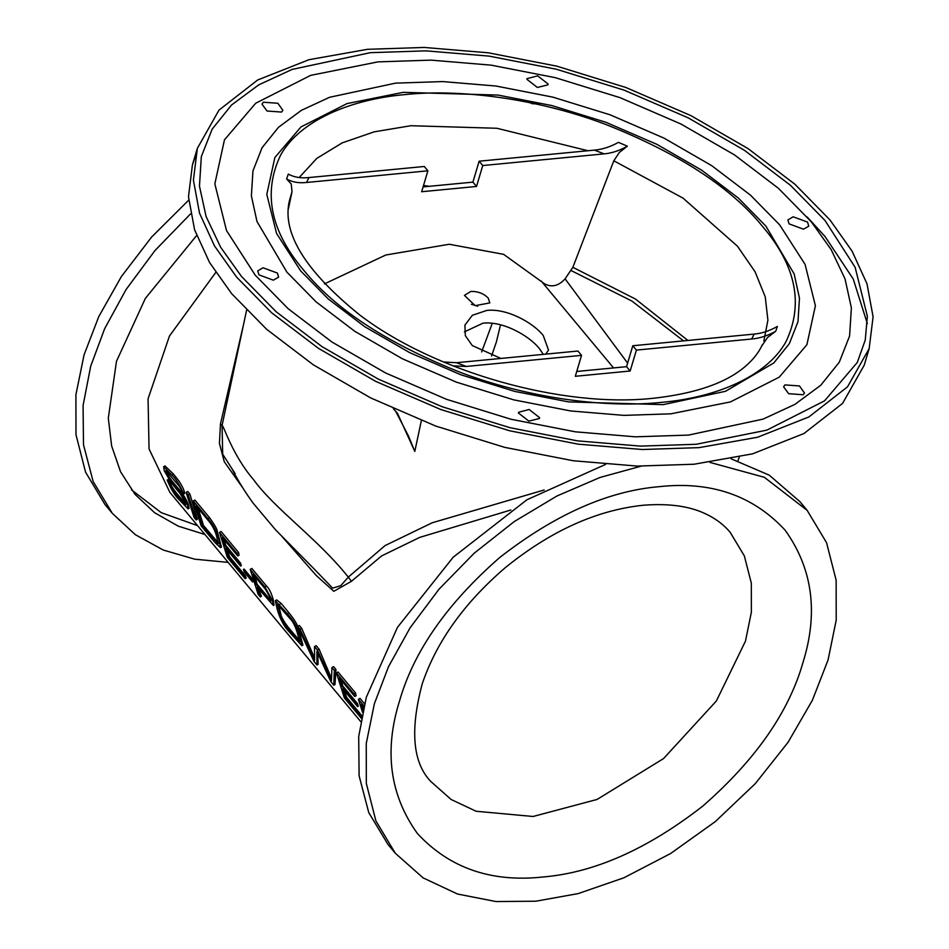 <?xml version="1.0" encoding="UTF-8"?>
<svg xmlns="http://www.w3.org/2000/svg" width="949" height="949" viewBox="0 0 949 949"><rect width="100%" height="100%" fill="white"/><g stroke="black" fill="none" stroke-linecap="round" stroke-linejoin="round"><path stroke-width="1.42" d="M288.33 209.16L292.019 191.722L291.224 183.952L286.61 178.958C292.126 182.125 298.757 183.311 306.503 182.481L427.892 170.808L421.653 191.734L476.517 186.455L482.756 165.541L604.133 153.868C611.82 153.204 619.567 150.642 627.36 146.193L618.451 142.362C610.385 146.858 602.366 149.444 594.418 150.12L479.138 161.2L472.91 182.125L423.088 186.906M627.36 146.193L619.412 152.398L613.801 160.784L572.864 267.321L565.082 278.852C558.664 285.91 551.879 287.606 544.738 283.941L503.575 254.332L449.257 244.261L385.792 255.008L324.392 283.905M775.713 331.26L777.397 326.409C769.603 330.869 761.857 333.431 754.17 334.084L751.679 339.007C759.627 338.342 767.634 335.756 775.713 331.26L767.551 337.488L761.822 345.887M482.756 165.541L479.138 161.2M576.743 371.462L626.554 366.682L632.793 345.756L754.17 334.084M632.793 345.756L636.399 350.098L630.16 371.012L575.308 376.29L581.535 355.365L466.244 366.456L456.54 362.708L443.598 361.996M751.679 339.007L636.399 350.098M427.892 170.808L424.286 166.478L308.983 177.558C300.975 178.424 294.083 177.273 288.294 174.106L286.61 178.958M453.017 365.851L466.244 366.456M456.54 362.708L577.929 351.035L581.535 355.365M476.517 186.455L472.91 182.125M429.351 186.312L423.503 185.518M627.621 363.111L565.082 278.852M541.167 280.999L613.564 367.927M626.554 366.682L630.16 371.012M488.296 298.2L489.803 302.921L475.176 305.649L464.429 295.364L470.918 291.402C478.071 291.319 483.86 293.573 488.296 298.2M500.942 358.437L472.317 345.59L465.342 335.685L464.915 325.08L472.377 315.27L486.766 310.442C506.303 308.117 532.603 322.197 543.208 335.412L548.498 349.991L545.805 354.119M543.279 354.368L539.317 348.485C528.7 335.258 502.519 320.857 482.958 323.194L464.393 331.877M477.833 306.219L471.416 304.309M403.266 92.338L346.966 103.607L300.975 126.941L274.842 157.57L266.799 194.415L276.562 233.466L300.619 270.845L328.164 298.888L364.807 326.753L409.671 352.648L460.68 374.713L514.761 391.415L568.498 401.901L663.256 404.63L725.57 391.273L773.862 362.921L789.366 343.609L797.979 321.723L799.461 298.176L794.171 273.964L765.89 226.111L738.358 198.068L701.702 170.203L656.838 144.319L605.83 122.255L551.749 105.541L498.023 95.066L403.266 92.338M395.603 83.132L442.72 81.578L495.947 86.027L552.84 97.13L610.112 114.817L664.122 138.174L711.631 165.601L750.434 195.103L779.604 224.794L805.072 264.38L815.405 305.732L806.887 344.748L779.212 377.18L730.516 401.89L670.907 413.823L623.79 415.377L570.574 410.941L513.67 399.837L456.398 382.15L402.4 358.781L354.879 331.367L316.076 301.853L286.918 272.161L256.977 221.497L251.378 195.862L252.944 170.927L262.054 147.747L278.484 127.296L301.426 110.321L329.611 97.273L395.603 83.132M377.916 61.887L310.643 75.362L255.684 103.239L224.45 139.847L214.842 183.869L226.503 230.536L255.257 275.21L288.164 308.722L331.96 342.02L385.579 372.957L446.528 399.327L511.155 419.292L575.367 431.819L635.427 436.825L688.606 435.081L763.079 419.114L794.894 404.393L820.778 385.247L839.307 362.162L849.592 336.005L851.372 307.856L845.049 278.935L831.182 249.646L811.253 221.758L778.346 188.246L734.562 154.948L680.931 123.999L619.982 97.64L555.355 77.676L491.143 65.149L431.095 60.131L377.916 61.887M277.855 103.275L282.861 110.345L281.521 112.065L267.025 111.009L261.971 104.117L263.359 102.219L277.855 103.275M548.095 83.986L547.941 84.852L537.371 87.462L526.944 79.325L527.039 78.625L537.668 75.849L548.095 83.986M803.483 229.195L789.094 223.881L787.86 219.966L793.174 216.799L807.563 222.102L808.75 226.194L803.483 229.195M788.655 393.693L783.589 386.789L784.989 384.903L799.485 385.958L804.491 393.028L803.151 394.748L788.655 393.693M518.427 412.981L518.522 412.281L529.151 409.493L539.566 417.631L539.423 418.509L528.854 421.119L518.427 412.981M263.027 267.772L277.416 273.075L278.603 277.167L273.348 280.169L258.947 274.854L257.713 270.94L263.027 267.772M195.257 156.751L192.41 164.924L188.483 196.74L194.581 229.753L209.527 262.458L231.592 293.597L266.716 329.362L313.455 364.902L370.691 397.928L435.745 426.065L504.726 447.37L573.255 460.751L637.36 466.089L694.122 464.227L752.581 453.836L803.91 433.551L842.558 403.432L864.219 365.199L869.154 348.615L873.092 316.8L866.995 283.787L852.048 251.082L829.984 219.954L794.859 184.189L748.109 148.649L690.884 115.612L625.83 87.474L556.849 66.169L488.308 52.8L424.215 47.45L367.453 49.312L308.983 59.704L257.665 79.989L219.005 110.108L197.356 148.341L193.418 180.156L199.527 213.169L214.462 245.874L236.538 277.013L271.663 312.779L318.401 348.319L375.626 381.344L440.68 409.482L509.672 430.787L578.202 444.168L642.307 449.506L699.069 447.643L757.527 437.252L808.856 416.967L847.504 386.848L869.154 348.615M867.339 323.585L853.246 279.018L825.037 236.538L807.196 216.989M525.722 100.855L532.436 103.761L539.412 103.773M731.204 458.841L769.248 475.152L799.793 501.523L807.16 510.372L826.555 542.698L836.14 580.183L836.211 620.136L828.062 660.006L812.368 700.291L788.061 742.296L755.297 783.625L715.38 821.537L670.611 853.519L623.908 877.789L578.19 893.59L535.829 901.218L495.947 901.55L457.489 894.017L423.076 877.861L395.306 853.246L375.911 820.921L366.326 783.435L366.255 743.482L374.404 703.624L388.592 666.518L410.098 627.811L438.913 589.329L474.18 553.22L514.251 521.559L556.968 495.995L599.958 477.477L641.085 466.173M395.306 853.246L387.939 844.396L368.758 812.605L359.102 775.784L358.698 736.519L366.314 697.254L397.453 627.372L453.159 557.253L526.956 499.755L605.664 464.358M544.18 489.981L432.151 522.792L385.069 545.592L348.307 577.122L351.427 581.322L381.605 555.912L419.79 537.359L510.859 510.004M242.908 327.239L220.453 424.001L219.444 443.408L224.272 461.736L242.576 487.584M282.482 537.075L316.266 575.509L333.823 591.298L351.427 581.322M363.977 705.997L358.402 699.294L360.027 698.381L364.535 703.802M317.856 653.303L318.105 664.312L316.942 664.964L316.93 651.287L330.833 681.667L333.811 685.237L334.333 670.385L331.948 667.515L331.474 680.718L317.464 650.124L314.522 646.589L314.582 660.421L300.074 629.234L297.666 626.328L314.024 661.465L316.942 664.964M297.666 626.328L299.279 625.427L301.699 628.321L314.57 658.084M314.522 646.589L316.147 645.676L319.089 649.211L331.545 678.523M331.948 667.515L333.562 666.601L335.958 669.472L334.985 684.585L333.811 685.237M275.34 600.681L276.74 599.898L281.189 603.469L289.006 612.864C300.275 626.767 298.211 630.231 300.406 635.51L302.909 645.178L301.901 645.735L299.706 635.913C297.654 627.894 293.538 620.516 287.357 613.789L275.34 600.681L277.345 609.768C280.121 619.258 284.226 626.791 289.659 632.354L301.901 645.735M258.543 588.771L261.473 596.28L260.299 596.933L257.203 587.17L273.371 605.462L272.399 600.397L264.89 586.968L250.228 569.364L258.152 594.359L260.299 596.933M250.228 569.364L251.853 568.451L266.515 586.055C269.113 588.392 271.378 593.006 273.312 599.887L274.047 605.082L273.371 605.462M227.084 549.791L229.682 556.909L245.222 575.58L246.23 577.977L245.067 578.629L244.273 576.126L228.721 557.443L225.815 548.273L240.619 566.055L239.824 563.552L225.02 545.758L222.398 537.514L237.772 555.972L236.965 553.421L219.444 532.377L227.369 557.371L245.067 578.629M219.444 532.377L221.07 531.464L238.579 552.508L239.077 555.224L237.772 555.972M224.367 539.874L225.743 545.355L240.548 563.137L241.295 565.675L240.619 566.055M193.264 500.953L194.877 500.04L209.646 517.786C214.723 524.939 217.262 529.412 217.238 531.215L221.449 547.098L220.488 547.656L218.887 539.234C216.763 531.511 213.145 524.667 208.021 518.688L193.264 500.953L201.164 525.9L215.221 542.792L220.488 547.656M166.977 471.273L167.19 472.329C167.463 474.346 168.969 477.098 171.733 480.597L177.819 487.905C180.144 490.419 186.348 498.189 188.317 504.821L189.1 508.344L188.116 508.901L187.594 505.224C183.382 496.09 179.883 490.455 177.095 488.308L171.01 481.001L166.277 472.851L165.909 470.621L179.266 486.173L183.75 493.978C179.669 484.773 175.672 478.426 171.769 474.951L163.643 466.694L164.213 470.716L171.283 482.887L180.132 493.634L185.363 502.507L185.684 504.761L178.922 497.691C173.596 491.772 170.452 486.944 169.491 483.195L167.166 480.052C171.211 489.72 175.375 496.422 179.646 500.182L188.116 508.901M167.166 480.052L167.866 479.672L170.203 482.792C171.034 484.963 170.5 485.935 179.883 497.146L185.707 503.765M163.643 466.694L164.996 465.923L173.418 474.014L179.076 481.167C182.635 486.801 184.486 490.894 184.652 493.468L183.75 493.978M186.134 492.377L187.76 491.463L189.907 494.049L197.38 519.293L196.206 519.945L188.293 494.963L186.134 492.377L194.059 517.359L196.206 519.945M243.442 569.471L244.107 569.092L252.41 579.056L253.193 581.523L252.517 581.903L251.734 579.436L243.442 569.471L244.225 571.939L252.517 581.903M344.084 690.326L346.682 697.444L362.221 716.127L361.272 716.661L345.721 697.99L342.814 688.808L357.619 706.59L356.824 704.087L342.02 686.293L339.398 678.049L354.772 696.507L353.965 693.956L336.444 672.912L344.357 697.906L362.067 719.164M336.444 672.912L338.069 671.999L355.578 693.043L356.077 695.771L354.772 696.507M341.367 680.409L342.743 685.89L357.548 703.672L358.295 706.21L357.619 706.59M421.356 420.573L414.808 451.416L408.509 436.077L395.603 411.119M313.561 568.356L332.648 588.143L340.774 585.652L348.307 577.122C318.045 538.996 275.115 509.399 253.49 479.589C231.947 454.476 223.632 425.057 222.066 425.496L246.586 310.24M358.402 699.294L362.518 712.296M363.076 709.816L361.355 704.419L363.681 707.219M363.325 706.791L363.55 707.764M301.699 628.321L300.074 629.234M319.089 649.211L317.464 650.124M335.958 669.472L334.333 670.385M287.203 627.692C283.775 623.873 281.414 619.365 280.109 614.181L277.63 604.584L289.623 618.19C292.422 620.622 294.973 625.427 297.274 632.615L299.611 641.702L287.203 627.692L288.152 627.159L299.694 640.765M292.778 632.746L291.817 633.291M278.65 605.237L280.774 613.801C280.892 616.292 283.348 620.741 288.152 627.159M280.204 611.939L279.528 612.319M279.231 608.214L278.425 608.677M270.216 597.87L270.856 601.286L256.408 584.655L253.193 574.489L265.483 589.258L270.216 597.87M255.162 576.862L257.096 584.276L270.928 600.587M257.096 584.276L256.408 584.655M245.222 575.58L244.273 576.126M229.682 556.909L228.721 557.443M238.579 552.508L236.965 553.421M225.743 545.355L225.02 545.758M240.548 563.137L239.824 563.552M216.68 536.6L218.211 543.789L202.528 525.983L196.206 506.042L208.341 520.621C212.315 525.212 215.091 530.538 216.68 536.6M198.175 508.403L203.477 525.449L218.329 542.947M203.477 525.449L202.528 525.983M170.013 482.246L169.325 482.638M189.907 494.049L188.293 494.963M252.41 579.056L251.734 579.436M361.486 717.349L361.272 716.661M346.682 697.444L345.721 697.99M355.578 693.043L353.965 693.956M342.743 685.89L342.02 686.293M357.548 703.672L356.824 704.087M228.151 562.377L194.77 559.186L163.275 550.04L135.304 534.667L112.326 513.338L93.156 481.546L83.488 444.725L83.085 405.46L90.701 366.195L104.651 328.686L126.098 289.492L154.995 250.524L190.476 213.964M235.15 473.693L222.695 454.203L222.066 425.484L220.453 424.001M393.361 408.722L397.453 413.254L414.808 451.416M370.252 52.681L426.054 50.855L489.067 56.11L556.446 69.253L624.264 90.202L688.215 117.866L744.479 150.333L790.434 185.28L824.966 220.429L855.132 267.31L867.362 316.278L865.251 340.05L857.279 362.471L824.515 400.881L766.851 430.134L696.258 444.274L640.456 446.113L577.443 440.858L510.064 427.714L442.246 406.765L378.295 379.102L322.031 346.634L276.076 311.687L241.544 276.527L220.643 247.262L206.099 216.526L199.468 186.17L201.318 156.644L212.113 129.194L231.568 104.983L258.721 84.876L292.102 69.431L370.252 52.681M709.923 462.4L764.336 477.288L807.16 510.372M112.326 513.338L104.959 504.488L85.564 472.163L75.979 434.678L75.908 394.725L84.058 354.867L98.803 316.551L121.365 276.586L151.65 237.013L188.661 200.18M594.418 150.12L604.133 153.868M613.801 160.784L683.055 198.139L737.468 246.218L755.107 271.829L765.238 296.847L767.907 320.193L763.838 341.011M661.382 402.376C715.558 397.702 766.65 376.634 785.986 341.711C803.839 304.06 796.021 265.637 762.545 226.431C730.623 187.083 678.049 152.955 604.786 124.07C534.489 97.771 458.486 88.921 405.14 94.58C350.952 99.254 299.86 120.321 280.536 155.245C262.671 192.896 270.489 231.319 303.977 270.524C335.887 309.884 388.473 344.001 461.724 372.886C532.021 399.197 608.024 408.046 661.382 402.376M762.261 344.855C758.986 352.209 753.53 359.22 745.89 365.911C726.602 382.779 695.783 393.562 653.434 398.248C562.46 408.284 434.63 372.103 359.707 314.961C305.127 270.809 281.711 232.695 289.433 200.619L292.019 191.722M299.184 177.534L316.788 158.4L342.209 142.872L374.191 131.84L410.834 125.719L496.873 128.269L587.977 150.737M306.503 182.481L308.983 177.558M687.895 340.466L635.486 299.054L572.864 267.321M571.096 270.536L631.951 301.082L683.553 340.881M360.715 721.596L169.895 492.389L149.04 448.913L148.068 398.805L169.444 336.065L215.755 272.434M300.904 637.206L300.228 637.586M300.406 635.51L299.706 635.913M289.006 612.864L287.357 613.789M281.189 603.469L279.528 604.394M294.985 635.403L294.024 635.949M280.774 613.801L280.109 614.181M266.515 586.055L264.89 586.968M273.312 599.887L272.399 600.397M268.176 597.585L267.488 597.965M209.646 517.786L208.021 518.688M219.575 538.842L218.887 539.234M215.411 539.779L214.45 540.313M170.203 482.792L169.491 483.195M179.883 497.146L178.922 497.691M188.317 504.821L187.594 505.224M177.819 487.905L177.095 488.308M171.733 480.597L171.01 481.001M167.19 472.329L166.277 472.851M173.418 474.014L171.769 474.951M204.948 534.501L178.282 526.161L154.592 512.709L135.055 494.37L120.57 471.807L111.65 446.018L108.305 418.201L116.478 361.308L145.375 298.366L196.609 235.554M399.458 701.216C413.622 651.465 447.026 603.576 499.696 557.526C554.88 514.548 608.119 490.918 659.413 486.647C711.109 481.024 752.984 495.508 785.048 530.088C812.558 568.427 818.548 612.532 803.008 662.414C788.844 712.153 755.44 760.054 702.77 806.104C647.586 849.07 594.347 872.7 543.053 876.983C491.357 882.606 449.482 868.121 417.418 833.53C389.909 795.191 383.918 751.086 399.458 701.216M730.256 532.436L744.348 555.924L751.323 583.172L751.371 612.212L745.451 641.18L716.376 700.979L663.553 758.571L597.087 799.449L533.065 816.484L476.125 811.253L451.131 799.497L430.941 781.62C412.732 762.877 409.838 730.244 422.269 683.695C436.587 641.583 464.239 602.912 505.224 567.716C550.479 531.037 596.387 510.23 642.959 505.271C669.318 503.16 690.694 506.256 707.088 514.56C716.614 519.281 724.336 525.248 730.256 532.436M197.582 525.651L161.211 512.65L131.508 489.874M500.55 324.795L496.363 341.984L491.57 356.005M737.883 460.834L739.307 457.133M313.538 568.344L275.673 529.957L253.478 503.563C239.219 484.227 232.197 468.901 232.149 469.091M197.356 148.341L192.41 164.924M481.641 351.937L492.27 323.301"/></g></svg>
